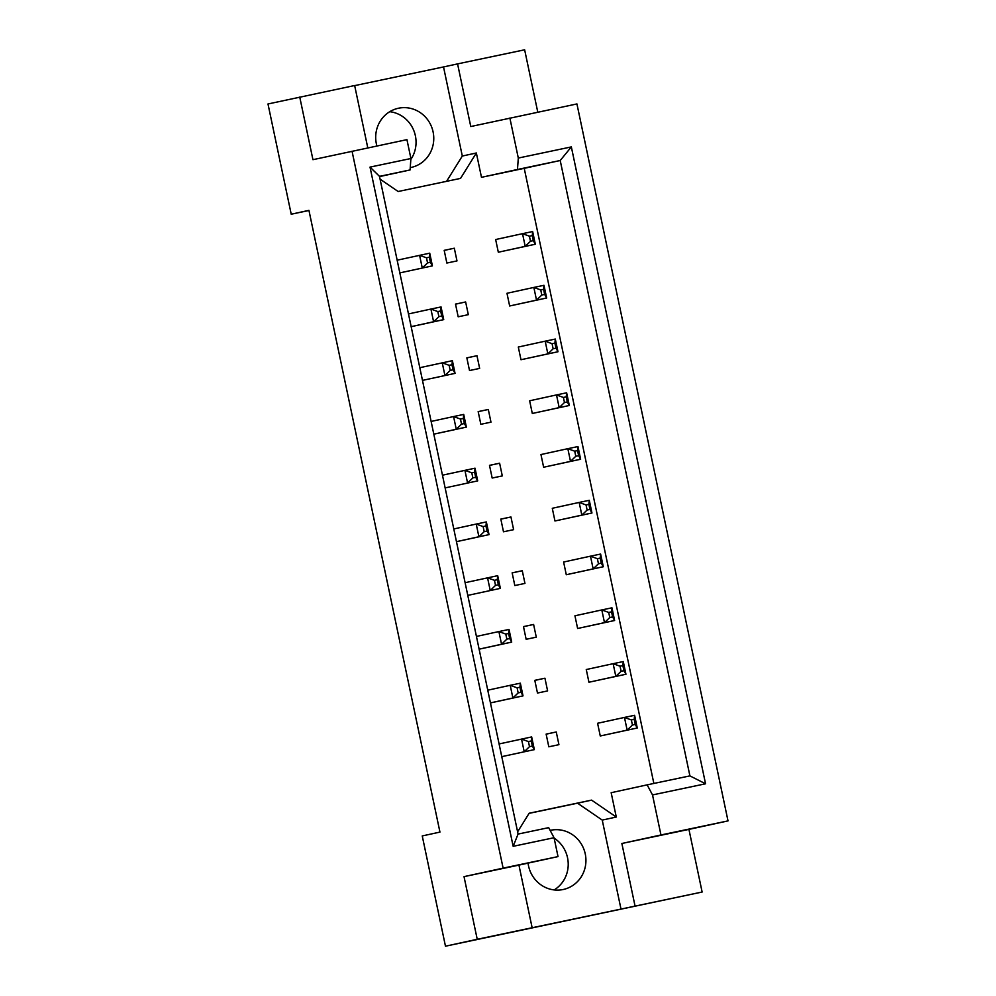 <?xml version="1.0" encoding="UTF-8"?>
<svg xmlns="http://www.w3.org/2000/svg" width="996" height="996" viewBox="0 0 996 996"><rect width="100%" height="100%" fill="white"/><g stroke="black" fill="none" stroke-linecap="round" stroke-linejoin="round"><path stroke-width="1.49" d="M376.899 145.951A30.278 28.984 -102.3 0 1 398.288 108.278A30.278 28.984 -102.3 0 1 398.487 108.228A30.278 28.984 -102.3 0 1 433.073 131.796A30.278 28.984 -102.3 0 1 411.174 167.44A30.278 28.984 -102.3 0 1 410.975 167.49A30.278 28.984 -102.3 0 1 410.252 167.627M550.141 830.378A30.278 28.984 -102.3 0 1 550.452 830.315A30.278 28.984 -102.3 0 1 550.639 830.266A30.278 28.984 -102.3 0 1 585.237 853.833A30.278 28.984 -102.3 0 1 563.325 889.478A30.278 28.984 -102.3 0 1 563.126 889.528A30.278 28.984 -102.3 0 1 528.067 863.121M537.778 112.15L524.643 49.8L457.575 63.893L470.772 126.529L576.933 103.933L728.014 820.891L660.958 834.972L652.517 794.933L647.151 784.86L689.904 775.884L560.213 160.505L517.472 169.482L518.306 158.053L571.343 146.91L705.554 783.79L652.517 794.933M468.319 314.661L465.642 301.962L455.508 304.091L458.185 316.79L468.319 314.661M540.741 289.936L533.844 287.433L506.976 293.285L509.653 305.984L546.655 298.003L544.65 294.43L543.579 289.35L540.741 289.936L541.812 295.015L544.65 294.43M411.161 326.676L443.73 319.629L441.726 316.043L440.655 310.976L437.817 311.561L438.887 316.641L441.726 316.043M429.326 257.217L429.724 253.171L432.401 265.87L399.819 272.892L432.401 265.87L430.397 262.297L429.326 257.217L426.487 257.815L427.558 262.894L430.397 262.297M456.99 260.915L454.313 248.216L444.191 250.345L446.855 263.044L456.99 260.915M529.411 236.189L522.527 233.674L495.647 239.526L498.324 252.225L535.325 244.244L533.321 240.671L532.25 235.591L529.411 236.189L530.482 241.269L533.321 240.671M380.074 179.156L398.151 191.506L460.55 178.396L476.349 152.986L481.479 177.313L524.232 168.336L653.862 783.454M647.151 784.86L611.158 792.704L616.287 817.031L591.574 800.124L529.162 813.234L517.609 831.822M451.985 364.723L452.383 360.677L455.06 373.375L422.478 380.385L455.06 373.375L453.043 369.802L451.985 364.723L449.146 365.32L450.217 370.4L453.043 369.802M433.808 434.169L466.377 427.122L464.373 423.549L463.302 418.469L460.463 419.067L461.534 424.147L464.373 423.549M474.631 472.216L475.03 468.182L477.707 480.881L445.137 487.891L477.707 480.881L475.702 477.296L474.631 472.216L471.793 472.814L472.863 477.893L475.702 477.296M456.467 541.675L489.036 534.628L487.032 531.055L485.961 525.975L483.122 526.573L484.193 531.652L487.032 531.055M497.29 579.722L497.689 575.676L500.365 588.375L467.784 595.396L500.365 588.375L498.361 584.801L497.29 579.722L494.452 580.319L495.522 585.399L498.361 584.801M479.126 649.18L511.695 642.121L509.678 638.548L508.62 633.468L505.781 634.066L506.852 639.146L509.678 638.548M490.443 702.927L523.012 695.88L521.008 692.307L519.937 687.228L517.098 687.825L518.169 692.905L521.008 692.307M531.266 740.974L531.665 736.928L534.342 749.627L501.772 756.649L534.342 749.627L532.337 746.054L531.266 740.974L528.428 741.572L529.499 746.651L532.337 746.054M552.07 343.695L545.173 341.18L518.306 347.031L520.983 359.73L557.984 351.75L555.98 348.177L554.909 343.097L552.07 343.695L553.141 348.774L555.98 348.177M563.4 397.441L556.503 394.926L529.635 400.778L532.3 413.477L569.314 405.497L567.297 401.923L566.238 396.844L563.4 397.441L564.471 402.521L567.297 401.923M574.717 451.188L567.832 448.686L540.953 454.537L543.629 467.236L580.631 459.256L578.626 455.67L577.556 450.603L574.717 451.188L575.788 456.268L578.626 455.67M586.046 504.947L579.162 502.432L552.282 508.284L554.959 520.983L591.96 513.002L589.956 509.429L588.885 504.35L586.046 504.947L587.117 510.027L589.956 509.429M597.376 558.694L590.479 556.179L563.611 562.03L566.288 574.729L603.29 566.749L601.285 563.176L600.215 558.096L597.376 558.694L598.447 563.773L601.285 563.176M608.705 612.44L601.808 609.938L574.941 615.789L577.618 628.488L614.619 620.508L612.615 616.922L611.544 611.855L608.705 612.44L609.776 617.52L612.615 616.922M620.035 666.2L613.138 663.685L586.27 669.536L588.935 682.235L625.949 674.255L623.932 670.682L622.874 665.602L620.035 666.2L621.106 671.279L623.932 670.682M631.352 719.946L624.467 717.431L597.588 723.283L600.264 735.982L637.266 728.001L635.261 724.428L634.191 719.349L631.352 719.946L632.423 725.026L635.261 724.428M469.514 370.537L479.649 368.408L476.972 355.721L466.838 357.85L469.514 370.537M480.844 424.296L490.978 422.167L488.301 409.468L478.167 411.597L480.844 424.296M492.173 478.043L502.295 475.914L499.619 463.215L489.497 465.344L492.173 478.043M503.49 531.789L513.625 529.66L510.948 516.974L500.826 519.09L503.49 531.789M514.82 585.548L524.954 583.419L522.278 570.72L512.143 572.849L514.82 585.548M526.149 639.295L536.284 637.166L533.607 624.467L523.473 626.596L526.149 639.295M537.479 693.042L547.613 690.913L544.937 678.214L534.802 680.343L537.479 693.042M548.808 746.801L558.93 744.672L556.254 731.973L546.132 734.102L548.808 746.801M477.233 939.29L532.138 927.749L518.941 865.113L464.024 876.642L477.233 939.29L445.473 946.2L422.242 835.943L439.946 832.096L308.934 210.355L291.218 214.215L308.959 210.492M291.218 214.215L267.986 103.97L354.651 85.519L367.785 147.869M299.746 97.048L312.943 159.684L406.941 139.639L410.912 158.513L410.078 169.943L379.488 176.367L518.082 834.075L548.684 827.651L554.05 837.723L513.164 846.314L370.026 167.104L410.912 158.513M509.865 118.014L518.306 158.053M352.036 151.18L503.117 868.139L558.021 856.597L554.05 837.723M532.138 927.749L702.13 892.03L688.933 829.394L621.865 843.488L660.958 834.972M688.933 829.394L728.014 820.891M518.941 865.113L558.021 856.597M464.024 876.642L503.117 868.139M554.137 838.134A30.278 28.984 -102.3 0 1 554.15 889.926M702.13 892.03L445.473 946.2M446.582 181.334L462.306 156.036L443.531 66.944L354.676 85.619M443.531 66.944L457.575 63.893M389.76 111.689A30.278 28.984 -102.3 0 1 410.85 159.435M635.062 906.123L621.865 843.488M379.538 176.591L410.078 169.943M481.479 177.313L517.472 169.482M462.306 156.036L476.349 152.986M524.232 168.336L560.213 160.505L571.343 146.91M621.018 909.186L602.244 820.094L616.287 817.031M602.244 820.094L577.518 803.187L529.088 813.359M577.518 803.187L591.574 800.124M454.313 248.216L444.204 250.419M465.642 301.962L455.533 304.166M476.972 355.721L466.85 357.913M488.301 409.468L478.18 411.672M499.619 463.215L489.509 465.418M510.948 516.974L500.839 519.165M522.278 570.72L512.168 572.924M533.607 624.467L523.485 626.671M544.937 678.214L534.815 680.417M556.254 731.973L546.144 734.177M513.164 846.314L518.082 834.075M370.026 167.104L379.488 176.367M705.554 783.79L689.904 775.884M532.25 235.591L532.648 231.545L535.325 244.244L525.203 246.373L530.482 241.269M498.324 252.225L525.203 246.373L522.527 233.674L532.648 231.545M426.487 257.815L419.59 255.3L422.267 267.999L427.558 262.894M397.155 260.193L429.724 253.171M543.579 289.35L543.978 285.304L546.655 298.003L536.52 300.132L541.812 295.015M509.653 305.984L536.52 300.132L533.844 287.433L543.978 285.304M440.655 310.976L441.054 306.93L443.73 319.629L433.596 321.758L438.887 316.641M437.817 311.561L430.919 309.059L441.054 306.93M411.149 326.638L433.596 321.758L430.919 309.059L408.472 313.939M554.909 343.097L555.307 339.051L557.984 351.75L547.85 353.879L553.141 348.774M520.983 359.73L547.85 353.879L545.173 341.18L555.307 339.051M577.556 450.603L577.966 446.557L580.631 459.256L570.509 461.385L575.788 456.268M543.629 467.236L570.509 461.385L567.832 448.686L577.966 446.557M600.215 558.096L600.613 554.05L603.29 566.749L593.155 568.878L598.447 563.773M566.288 574.729L593.155 568.878L590.479 556.179L600.613 554.05M622.874 665.602L623.272 661.556L625.949 674.255L615.814 676.384L621.106 671.279M588.935 682.235L615.814 676.384L613.138 663.685L623.272 661.556M449.146 365.32L442.249 362.805L444.926 375.504L450.217 370.4M419.802 367.698L452.383 360.677M471.793 472.814L464.908 470.311L467.585 482.998L472.863 477.893M442.461 475.192L475.03 468.182M494.452 580.319L487.554 577.805L490.231 590.504L495.522 585.399M465.107 582.697L497.689 575.676M519.937 687.228L520.348 683.181L523.012 695.88L512.89 698.009L518.169 692.905M517.098 687.825L510.213 685.31L520.348 683.181M490.443 702.89L512.89 698.009L510.213 685.31L487.766 690.191M566.238 396.844L566.637 392.798L569.314 405.497L559.179 407.625L564.471 402.521M532.3 413.477L559.179 407.625L556.503 394.926L566.637 392.798M588.885 504.35L589.283 500.303L591.96 513.002L581.838 515.131L587.117 510.027M554.959 520.983L581.838 515.131L579.162 502.432L589.283 500.303M611.544 611.855L611.942 607.809L614.619 620.508L604.485 622.637L609.776 617.52M577.618 628.488L604.485 622.637L601.808 609.938L611.942 607.809M634.191 719.349L634.601 715.302L637.266 728.001L627.144 730.13L632.423 725.026M600.264 735.982L627.144 730.13L624.467 717.431L634.601 715.302M463.302 418.469L463.713 414.423L466.377 427.122L456.255 429.251L461.534 424.147M460.463 419.067L453.578 416.552L463.713 414.423M433.808 434.144L456.255 429.251L453.578 416.552L431.131 421.445M485.961 525.975L486.359 521.929L489.036 534.628L478.902 536.757L484.193 531.652M483.122 526.573L476.225 524.058L486.359 521.929M456.454 541.637L478.902 536.757L476.225 524.058L453.79 528.951M508.62 633.468L509.018 629.435L511.695 642.121L501.561 644.25L506.852 639.146M505.781 634.066L498.884 631.564L509.018 629.435M479.113 649.143L501.561 644.25L498.884 631.564L476.437 636.444M528.428 741.572L521.543 739.057L524.22 751.756L529.499 746.651M499.096 743.95L531.665 736.928"/></g></svg>
